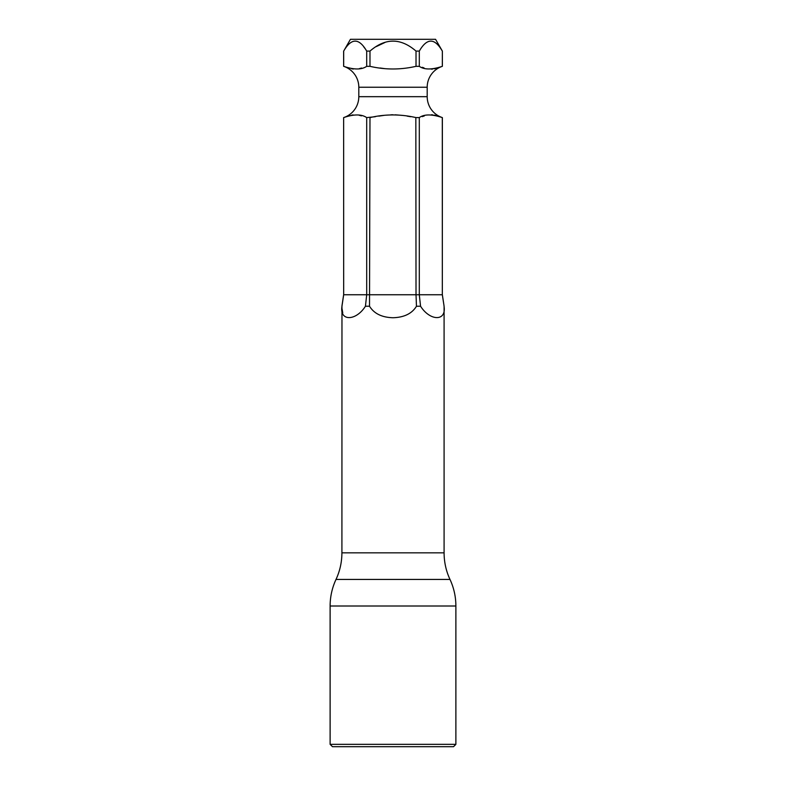 <?xml version="1.0" encoding="UTF-8"?>
<svg xmlns="http://www.w3.org/2000/svg" width="786" height="786" viewBox="0 0 786 786"><rect width="100%" height="100%" fill="white"/><g stroke="black" fill="none" stroke-linecap="round" stroke-linejoin="round"><path stroke-width="1.18" d="M343.639 117.595L343.679 294.75L343.639 117.595A22.008 22.008 0 0 0 358.809 96.678L358.809 87.246A22.008 22.008 0 0 0 343.639 66.329L343.679 66.329C353.946 69.846 361.629 69.846 366.698 66.329L369.98 66.329C385.189 69.866 400.546 69.866 416.02 66.329L419.302 66.329C424.224 69.836 431.897 69.836 442.322 66.329L442.361 51.09L435.552 39.3L350.448 39.3L343.679 51.09C351.342 37.816 359.015 37.816 366.698 51.09L369.98 51.09C385.317 37.816 400.663 37.816 416.02 51.09L419.302 51.09L419.97 50.029M442.322 51.09C434.648 37.816 426.965 37.816 419.302 51.09L419.302 66.329M376.219 46.61L384.875 42.513M363.712 46.777L365.077 48.614M415.833 117.566L416.02 294.75L419.302 294.75L420.559 306.226L416.462 306.245L416.02 294.75L343.679 294.75L341.969 306.226C339.424 321.69 356.107 321.061 365.441 306.226L366.698 294.75L366.698 117.595L375.335 116.721M416.482 306.226C412.002 313.565 404.181 317.406 393 317.74C381.868 317.426 374.038 313.585 369.518 306.226L369.98 117.595C385.14 114.058 400.496 114.058 416.02 117.595L419.302 117.595C424.185 114.088 431.858 114.088 442.322 117.595L442.361 117.595A22.008 22.008 0 0 1 427.191 96.678L427.191 87.246A22.008 22.008 0 0 1 442.361 66.329L442.361 51.09M343.679 66.329L343.679 51.09M366.698 66.329L366.698 51.09M369.98 66.329L369.98 51.09M346.262 116.75L346.97 116.505M349.102 115.807L350.114 115.522M351.755 115.129L353.101 114.903M359.143 115.237L361.442 115.866M378.862 116.122L383.853 115.385M390.848 114.805L393 114.766M395.171 114.805L402.147 115.385M407.148 116.122L410.665 116.721M422.259 116.623L424.312 115.945M431.367 114.776L432.899 114.903M434.245 115.129L435.886 115.522M436.898 115.807L439.03 116.505M439.738 116.75L442.302 117.595L442.322 294.75L442.361 117.595M366.698 117.595C361.58 114.078 353.906 114.078 343.679 117.595M442.361 66.329L440.199 67.016M438.539 67.576L436.878 68.117M435.66 68.47L434.245 68.795M432.673 69.05L431.239 69.148M424.008 67.881L422.259 67.301M384.993 68.667L380.031 67.989M361.56 68.028L359.369 68.637M353.327 69.05L351.764 68.804M369.518 306.226L365.441 306.226M341.969 306.226L341.91 552.843L444.09 552.843C444.119 562.137 446.084 571 449.985 579.429L336.015 579.429C339.916 571 341.881 562.137 341.91 552.843M342.745 312.926L342.116 309.104M393 744.342L330.12 744.342L330.12 606.006L455.88 606.006L455.88 744.342L393 744.342M444.09 552.843L444.09 306.226L442.322 294.75L419.302 294.75L419.302 117.595M420.559 306.226C430.05 321.219 446.595 321.533 444.031 306.226M416.02 66.329L416.02 51.09M455.88 744.342L453.522 746.7L332.478 746.7L330.12 744.342M358.809 96.678L427.191 96.678M358.809 87.246L427.191 87.246M343.639 66.329L343.639 51.09M336.015 579.429A62.88 62.88 0 0 0 330.12 606.006M455.88 606.006A62.88 62.88 0 0 0 449.985 579.429M341.91 306.226L343.639 294.75M444.09 306.226L442.361 294.75"/></g></svg>
